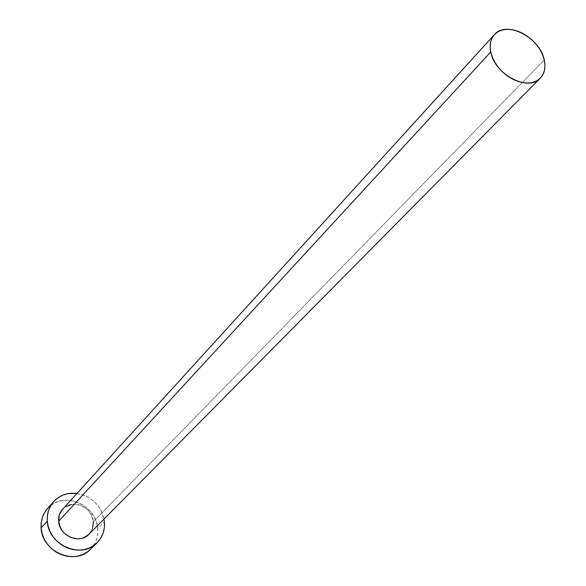 <?xml version="1.0" encoding="UTF-8"?>
<svg xmlns="http://www.w3.org/2000/svg" width="586" height="586" viewBox="0 0 586 586"><rect width="100%" height="100%" fill="white"/><g stroke="black" fill="none" stroke-linecap="round" stroke-linejoin="round"><path stroke-width="0.44" stroke-dasharray="2.93 2.2" d="M71.28 504.509L78.011 504.627L81.329 505.659L87.226 509.468L91.431 515.101L93.321 521.701L544.269 59.992L93.321 521.701C92.691 506.883 71.66 498.298 62.592 509.263M90.317 549.434C95.833 543.764 98.301 536.813 97.716 528.579L104.403 521.848L97.716 528.579C96.668 504.304 62.116 490.445 47.385 508.699M77.008 493.427C91.365 496.32 100.367 504.861 104.015 519.057L101.29 511.014L98.258 506.106L94.383 501.784L89.805 498.217L84.706 495.522L77.008 493.427M92.588 528.294L91.255 531.268M89.336 533.868L88.984 534.249M62.607 509.249L65.236 506.963M90.383 549.368L94.375 544.189L96.536 539.325L97.664 534.051L97.716 528.579L96.69 523.108L94.646 517.848L91.643 512.984L87.812 508.707L83.285 505.176L78.238 502.524L72.854 500.84L67.331 500.202L61.882 500.634L56.717 502.129L52.022 504.627L47.429 508.648M88.947 534.278C92.214 530.843 93.665 526.653 93.321 521.701"/><path stroke-width="0.88" d="M494.394 34.647L62.592 509.263C59.669 512.589 58.351 516.574 58.644 521.232L490.746 51.978C489.339 44.829 490.555 39.05 494.394 34.647C506.172 20.034 540.124 37.482 544.269 59.992C545.881 67.566 544.548 73.631 540.285 78.187C528.345 92.141 494.518 74.415 490.746 51.978L58.644 521.232L59.45 514.618L62.607 509.249M53.531 501.755L47.385 508.699C42.771 514.061 40.69 520.471 41.123 527.92L47.298 521.086C46.843 513.563 48.938 507.102 53.582 501.697C59.757 495.126 67.566 492.372 77.008 493.427L68.203 493.595L62.988 495.089L58.248 497.602L54.183 501.037L50.945 505.279L48.66 510.164L47.422 515.497L47.298 521.086L41.123 527.92C41.804 551.697 75.118 566.083 90.317 549.434L96.983 542.878C81.674 559.659 48.023 545.083 47.298 521.086L48.279 526.697L50.345 532.125L53.407 537.142L57.355 541.559L62.028 545.2L67.243 547.91L72.796 549.587L78.451 550.181L84.003 549.661L89.233 548.057L93.936 545.427L97.928 541.896L101.07 537.589L103.239 532.689L104.367 527.371L104.403 521.848C105.011 530.154 102.535 537.164 96.983 542.878M104.015 519.057L104.403 521.848L104.015 519.057M93.321 521.701L92.588 528.294M91.255 531.268L89.336 533.868M88.984 534.249L84.047 537.589L80.875 538.549L77.506 538.849L70.73 537.465L64.753 533.619L62.365 530.945L60.505 527.913L58.644 521.232C59.135 535.868 79.711 544.65 88.947 534.278L540.285 78.187M65.236 506.963L71.28 504.509M47.429 508.648L44.763 512.252L42.492 517.094L41.262 522.382L41.123 527.92L42.089 533.48L44.126 538.856L47.158 543.823L51.063 548.196L55.685 551.785L60.849 554.466L66.335 556.121L71.946 556.7L77.447 556.173L82.633 554.576L87.292 551.968L90.383 549.368M490.746 51.978L492.387 57.289L495.009 62.556L498.525 67.58L502.781 72.159L507.623 76.114L512.853 79.278L518.258 81.542L523.635 82.809L528.762 83.036L533.443 82.223L537.509 80.399L540.79 77.652L543.171 74.085L544.577 69.837L544.943 65.083L544.269 59.992L542.592 54.776L539.97 49.612L536.505 44.697L532.33 40.222L527.598 36.347L522.485 33.219L517.182 30.948L511.886 29.63L506.802 29.322L502.114 30.025L498.005 31.732L494.643 34.384L492.145 37.878L490.628 42.082L490.16 46.843L490.746 51.978"/></g></svg>
